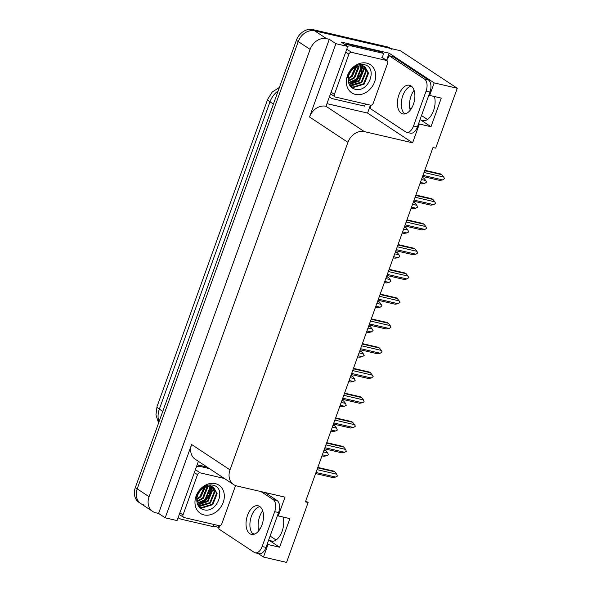 <?xml version="1.0" encoding="UTF-8"?>
<svg xmlns="http://www.w3.org/2000/svg" width="592" height="592" viewBox="0 0 592 592"><rect width="100%" height="100%" fill="white"/><g stroke="black" fill="none" stroke-linecap="round" stroke-linejoin="round"><path stroke-width="0.89" d="M262.663 510.785A15.422 8.702 -76.9 0 0 259.703 516.461A15.422 8.702 -76.9 0 0 258.83 530.706M410.219 110.201A15.422 8.702 103.1 0 1 411.092 95.956A15.422 8.702 103.1 0 1 414.052 90.28M434.424 96.526A15.422 8.702 103.1 0 1 432.426 113.294A15.422 8.702 103.1 0 1 422.459 120.716A15.422 8.702 103.1 0 1 420.794 119.998L430.991 126.725L419.358 124.024L412.602 142.798L364.376 131.616A14.46 11.685 123.4 0 0 347.926 142.332L230.007 469.863A14.46 11.685 123.4 0 0 233.67 484.626A14.46 11.685 123.4 0 0 236.807 485.965L285.026 497.147L278.27 515.921L277.53 515.432M144.011 504.991A14.46 11.685 -56.6 0 1 140.874 503.651A14.46 11.685 -56.6 0 1 137.211 488.881L298.257 41.566A14.46 11.685 -56.6 0 1 314.715 30.851L400.377 50.72L457.268 88.26L434.165 82.902L389.129 53.184L386.709 59.91M235.572 485.595L221.793 523.876A2.412 1.946 -56.6 0 1 219.047 525.666L218.426 527.317L213.401 526.155M179.087 518.192L178.022 517.948M370.414 105.154L367.565 113.072L327.161 103.704M364.376 131.616L325.985 106.271L347.778 46.435L341.14 42.054L389.129 53.184M230.007 469.863L191.608 444.518L165.212 517.822L177.075 520.568L198.401 461.346M191.608 444.518A14.46 11.685 123.4 0 0 195.271 459.281L233.67 484.626M325.985 106.271A14.46 11.685 123.4 0 0 309.527 116.987L335.916 43.682L329.278 39.301L158.582 513.442L155.866 512.813A14.46 11.685 -56.6 0 1 152.729 511.473A14.46 11.685 -56.6 0 1 149.066 496.703L310.112 49.388A14.46 11.685 -56.6 0 1 326.562 38.672L329.278 39.301M347.778 46.435L335.916 43.682M267.229 544.041L267.969 544.529L263.462 557.042L286.565 562.4L308.129 502.504L305.753 500.936M263.462 557.042L257.986 553.431M219.092 527.753L218.426 527.317M165.212 517.822L158.582 513.442M276.079 539.993L270.107 536.049M259.844 529.27L258.312 528.264M427.468 119.488L421.497 115.544M411.233 108.773L409.701 107.766M308.129 502.504L305.413 501.875L432.989 147.526L435.705 148.155L457.268 88.26M412.602 142.798L367.565 113.072M434.165 82.902L429.659 95.423L428.919 94.935M418.618 123.536L419.358 124.024M283.035 517.031A15.422 8.702 -76.9 0 1 281.037 533.799A15.422 8.702 -76.9 0 1 271.069 541.221A15.422 8.702 -76.9 0 1 269.404 540.496L279.594 547.223L289.895 518.622L278.27 515.921M279.594 547.223L267.969 544.529M430.991 126.725L441.284 98.117L429.659 95.423M152.729 511.473L140.874 503.651A14.46 11.685 -56.6 0 1 137.211 488.881L298.257 41.566A14.46 11.685 -56.6 0 1 314.715 30.851L388.752 48.019A14.46 11.685 -56.6 0 1 391.889 49.358M140.874 503.651L138.979 502.393A14.46 11.685 -56.6 0 1 135.316 487.63L296.363 40.315A14.46 11.685 -56.6 0 1 312.82 29.6L386.857 46.768A14.46 11.685 -56.6 0 1 389.995 48.107L390.461 48.418M323.402 451.925L327.694 452.924L328.405 454.834L326.666 455.781L323.794 456.291L321.981 455.87M326.666 455.781L322.366 454.789M324.194 449.72L325.852 450.571L324.039 450.149M327.694 452.924L325.852 450.571M317.823 467.421L333.77 471.114L334.857 471.839L317.667 467.85M317.023 469.626L336.7 474.192L334.857 471.839M336.7 474.192L337.41 476.101L335.671 477.048L315.995 472.49M335.671 477.048L332.8 477.559L315.603 473.57M332.312 427.165L336.611 428.157L337.314 430.073L335.575 431.02L332.704 431.531L330.891 431.109M335.575 431.02L331.283 430.021M333.111 424.96L334.769 425.811L332.956 425.389M336.611 428.157L334.769 425.811M341.229 402.405L345.521 403.396L346.231 405.313L344.492 406.26L341.621 406.771L339.808 406.349M344.492 406.26L340.2 405.261M342.021 400.192L343.686 401.043L341.865 400.629M345.521 403.396L343.686 401.043M350.146 377.644L354.438 378.636L355.148 380.552L353.409 381.5L350.538 382.003L348.725 381.588M353.409 381.5L349.11 380.501M350.938 375.432L352.595 376.283L350.782 375.861M354.438 378.636L352.595 376.283M326.732 442.661L342.687 446.353L343.774 447.071L326.584 443.09M325.94 444.866L345.617 449.424L343.774 447.071M345.617 449.424L346.32 451.341L344.581 452.288L324.912 447.722M344.581 452.288L341.71 452.799L324.52 448.81M335.649 417.893L351.596 421.593L352.684 422.311L335.494 418.329M334.857 420.105L354.527 424.664L352.684 422.311M354.527 424.664L355.37 426.21L353.498 427.528L333.829 422.962M353.498 427.528L350.627 428.031L333.437 424.05M344.566 393.132L360.513 396.832L361.601 397.55L344.411 393.562M343.767 395.345L363.444 399.903L361.601 397.55M363.444 399.903L364.154 401.813L362.415 402.767L342.738 398.201M362.415 402.767L359.544 403.27L342.354 399.289M353.483 368.372L369.43 372.072L370.518 372.79L353.328 368.801M352.684 370.577L372.361 375.143L370.518 372.79M372.361 375.143L373.197 376.69L371.325 377.999L351.655 373.441M371.325 377.999L368.461 378.51L351.263 374.521M413.379 104.355A14.704 8.295 -76.9 0 0 409.472 85.255A14.704 8.295 -76.9 0 0 398.919 94.809A14.704 8.295 -76.9 0 0 402.826 113.901A14.704 8.295 -76.9 0 0 413.379 104.355M404.861 113.93A14.704 8.295 103.1 0 1 402.797 95.704A14.704 8.295 103.1 0 1 411.307 86.129M413.527 126.022L417.404 126.925L429.955 92.056A9.642 5.439 103.1 0 0 428.43 79.994L392.97 56.588L389.099 55.685L424.553 79.091A9.642 5.439 103.1 0 1 426.077 91.161L413.527 126.022A9.642 5.439 103.1 0 1 406.608 132.282A9.642 5.439 103.1 0 1 405.564 131.831L370.111 108.432A9.642 5.439 103.1 0 0 370.918 105.206M389.099 55.685A9.642 5.439 103.1 0 1 386.391 60.251M417.404 126.925A9.642 5.439 103.1 0 1 410.485 133.185L406.608 132.282M365.479 104.014A9.642 7.792 -56.6 0 0 364.635 106.146L332.852 98.775A9.642 7.792 -56.6 0 1 330.758 97.88A9.642 7.792 -56.6 0 1 329.603 96.903M382.691 57.809A9.642 7.792 -56.6 0 1 383.623 53.406L381.255 51.837L349.465 44.467A9.642 7.792 123.4 0 0 345.225 44.748M347.593 46.309A9.642 7.792 -56.6 0 1 351.84 46.035L383.623 53.406M261.99 524.852A14.704 8.295 -76.9 0 0 258.082 505.76A14.704 8.295 -76.9 0 0 247.53 515.314A14.704 8.295 -76.9 0 0 251.437 534.406A14.704 8.295 -76.9 0 0 261.99 524.852M253.472 534.435A14.704 8.295 103.1 0 1 251.408 516.209A14.704 8.295 103.1 0 1 259.918 506.626M261.035 491.589L273.164 499.596A9.642 5.439 103.1 0 1 274.688 511.658L262.138 546.527A9.642 5.439 103.1 0 1 255.219 552.787A9.642 5.439 103.1 0 1 254.175 552.336L218.714 528.93A9.642 5.439 103.1 0 0 219.528 525.703M264.905 492.485L277.041 500.492A9.642 5.439 103.1 0 1 278.566 512.561L266.008 547.422A9.642 5.439 103.1 0 1 259.096 553.683L255.219 552.787M214.089 524.512A9.642 7.792 -56.6 0 0 213.246 526.651L181.463 519.28A9.642 7.792 -56.6 0 1 179.369 518.385A9.642 7.792 -56.6 0 1 178.214 517.408M207.03 467.044L198.076 464.972A9.642 7.792 123.4 0 0 197.151 464.824M196.463 466.725A9.642 7.792 -56.6 0 1 200.451 466.533L209.398 468.612M348.17 80.194A17.834 14.408 123.4 0 0 349.088 79.55M355.91 65.882L351.16 76.412M366.67 63.122A16.872 13.631 -56.6 0 1 374.61 81.918A16.872 13.631 -56.6 0 1 355.407 94.409A16.872 13.631 -56.6 0 1 347.474 75.621A16.872 13.631 -56.6 0 1 366.67 63.122M354.741 89.14C368.705 93.617 378.221 67.236 364.457 64.743C360.58 63.84 356.791 64.935 353.106 68.013C350.175 70.685 348.303 73.911 347.497 77.707C349.643 70.626 353.616 66.689 359.418 65.897A12.047 9.738 123.4 0 0 348.222 78.41C347.985 83.946 350.161 87.52 354.741 89.14M350.331 86.129L352.751 87.128L363.547 83.746L367.965 72.831L364.783 66.807M350.198 86.032L353.343 87.52L364.139 84.138L368.557 73.223L365.079 67L361.978 65.564M365.079 67L362.57 65.949L359.418 65.897M349.746 85.381L361.179 82.184L365.597 71.269L363.473 66.208M349.894 85.618L350.975 85.951L361.771 82.577L366.189 71.662L363.821 66.334M363.555 66.089L360.632 64.491M349.11 84.197L358.811 80.616L363.229 69.708L362.008 65.853M349.265 84.53L359.403 81.008L363.821 70.093L362.282 65.756M362.171 65.601L361.446 64.772M348.562 82.688L356.436 79.054L360.854 68.139L360.343 65.786M348.688 83.095L357.028 79.446L361.446 68.531L360.78 65.771M348.214 80.808L354.068 77.493L358.426 66.075M348.281 81.319L354.66 77.878L359.078 66.97L358.937 65.971M348.222 78.366L351.7 75.924L356.132 66.889M348.17 79.047L352.292 76.316L356.754 66.615M335.553 97.073A2.412 1.946 -56.6 0 1 335.028 96.851A2.412 1.946 -56.6 0 1 334.413 94.387L348.903 54.161A2.412 1.946 -56.6 0 1 351.641 52.377L386.532 60.465A2.412 1.946 -56.6 0 1 387.05 60.687A2.412 1.946 -56.6 0 1 387.664 63.152L373.182 103.378A2.412 1.946 -56.6 0 1 370.437 105.161L335.553 97.073M349.99 84.264L357.08 80.194L361.305 73.896L362.319 66.422M349.132 84.205L356.784 80.001L361.009 73.697L361.964 65.845M196.781 500.691A17.834 14.408 123.4 0 0 197.698 500.048M204.521 486.387L199.77 496.917M215.281 483.627A16.872 13.631 -56.6 0 1 223.214 502.416A16.872 13.631 -56.6 0 1 204.018 514.914A16.872 13.631 -56.6 0 1 196.085 496.126A16.872 13.631 -56.6 0 1 215.281 483.627M203.352 509.645C217.316 514.122 226.832 487.741 213.068 485.24C209.191 484.345 205.402 485.433 201.717 488.518C198.786 491.182 196.914 494.416 196.107 498.205C198.253 491.131 202.227 487.194 208.029 486.395A12.047 9.738 123.4 0 0 196.825 498.915C196.596 504.451 198.764 508.025 203.352 509.645M198.942 506.634L201.361 507.625L212.158 504.251L216.576 493.336L213.394 487.312M198.808 506.53L201.953 508.017L212.75 504.643L217.168 493.728L213.69 487.497L210.589 486.062M213.69 487.497L211.181 486.454L208.029 486.395M198.357 505.879L209.79 502.682L214.208 491.774L212.084 486.705M198.505 506.116L199.585 506.456L210.382 503.074L214.8 492.159L212.424 486.839M212.165 486.587L209.242 484.996M210.574 486.35L209.62 494.202L205.394 500.499L197.743 504.702L207.422 501.121L211.84 490.206L210.611 486.35M197.876 505.028L208.014 501.513L212.432 490.598L210.893 486.261M210.782 486.106L210.056 485.27M197.173 503.193L205.047 499.552L209.464 488.644L208.954 486.291M197.299 503.6L205.639 499.944L210.056 489.036L209.39 486.276M196.825 501.306L202.679 497.99L207.037 486.58M196.892 501.816L203.271 498.383L207.688 487.468L207.548 486.469M196.833 498.871L200.311 496.429L204.743 487.394M196.781 499.552L200.903 496.814L205.365 487.112M219.047 525.666L184.164 517.571A2.412 1.946 -56.6 0 1 183.638 517.349A2.412 1.946 -56.6 0 1 183.024 514.892L197.506 474.666A2.412 1.946 -56.6 0 1 200.251 472.875L224.324 478.462M198.601 504.769L205.69 500.699L209.916 494.394L210.922 486.92M359.055 352.876L363.355 353.875L364.191 355.422L362.326 356.732L359.455 357.242L357.635 356.821M362.326 356.732L358.027 355.74M359.855 350.671L361.512 351.522L359.699 351.1M363.355 353.875L361.512 351.522M367.972 328.116L372.264 329.115L373.108 330.662L371.236 331.971L368.365 332.482L366.552 332.06M371.236 331.971L366.944 330.98M368.764 325.911L370.429 326.762L368.609 326.34M372.264 329.115L370.429 326.762M376.889 303.356L381.181 304.355L382.025 305.901L380.153 307.211L377.282 307.722L375.469 307.3M380.153 307.211L375.861 306.219M377.681 301.15L379.339 302.001L377.526 301.58M381.181 304.355L379.339 302.001M362.393 343.612L378.34 347.312L379.435 348.029L362.237 344.041M361.601 345.817L381.27 350.383L379.435 348.029M381.27 350.383L382.114 351.929L380.242 353.239L360.572 348.681M380.242 353.239L377.37 353.75L360.18 349.761M371.31 318.851L387.257 322.544L388.345 323.269L371.154 319.28M370.518 321.056L390.187 325.615L388.345 323.269M390.187 325.615L391.031 327.161L389.159 328.479L369.482 323.92M389.159 328.479L386.287 328.989L369.097 325.001M380.227 294.091L396.174 297.783L397.262 298.501L380.071 294.52M379.428 296.296L399.104 300.854L397.262 298.501M399.104 300.854L399.94 302.401L398.076 303.718L378.399 299.152M398.076 303.718L395.204 304.229L378.007 300.24M385.799 278.595L390.098 279.587L390.935 281.133L389.07 282.451L386.199 282.961L384.386 282.539M389.07 282.451L384.77 281.452M386.598 276.39L388.256 277.241L386.443 276.819M390.098 279.587L388.256 277.241M394.716 253.835L399.008 254.826L399.718 256.743L397.979 257.69L395.108 258.193L393.295 257.779M397.979 257.69L393.687 256.691M395.515 251.622L397.173 252.473L395.36 252.059M399.008 254.826L397.173 252.473M403.633 229.067L407.925 230.066L408.635 231.983L406.896 232.93L404.025 233.433L402.212 233.011M406.896 232.93L402.604 231.931M404.425 226.862L406.082 227.713L404.269 227.291M407.925 230.066L406.082 227.713M412.55 204.307L416.842 205.306L417.552 207.215L415.813 208.162L412.942 208.673L411.129 208.251M415.813 208.162L411.514 207.17M413.342 202.101L414.999 202.952L413.186 202.531M416.842 205.306L414.999 202.952M421.46 179.546L425.759 180.545L426.595 182.092L424.723 183.402L421.852 183.912L420.039 183.49M424.723 183.402L420.431 182.41M422.259 177.341L423.916 178.192L422.103 177.77M425.759 180.545L423.916 178.192M389.136 269.323L405.083 273.023L406.179 273.741L388.981 269.76M388.345 271.536L408.014 276.094L406.179 273.741M408.014 276.094L408.857 277.641L406.985 278.958L387.316 274.392M406.985 278.958L404.114 279.461L386.924 275.48M398.053 244.563L414 248.263L415.088 248.98L397.898 244.992M397.262 246.768L416.931 251.334L415.088 248.98M416.931 251.334L417.774 252.88L415.902 254.197L396.226 249.632M415.902 254.197L413.031 254.701L395.841 250.712M406.97 219.802L422.917 223.502L424.005 224.22L406.815 220.231M406.171 222.007L425.848 226.573L424.005 224.22M425.848 226.573L426.558 228.482L424.819 229.43L405.143 224.871M424.819 229.43L421.948 229.94L404.75 225.952M415.88 195.042L431.834 198.742L432.922 199.46L415.732 195.471M415.088 197.247L434.765 201.813L432.922 199.46M434.765 201.813L435.601 203.359L433.729 204.669L414.06 200.111M433.729 204.669L430.858 205.18L413.667 201.191M424.797 170.281L440.744 173.974L441.832 174.699L424.642 170.711M424.005 172.487L443.674 177.045L441.832 174.699M443.674 177.045L444.518 178.592L442.646 179.909L422.977 175.35M442.646 179.909L439.775 180.419L422.584 176.431M254.73 534.051L252.51 533.533M406.127 113.546L403.899 113.035M420.794 119.998L424.272 120.805M326.562 38.672L312.82 29.6M310.112 49.388L296.363 40.315M149.066 496.703L135.316 487.63M347.926 142.332L309.527 116.987M269.404 540.496L272.882 541.303M158.597 422.977L155.955 414.896L157.035 406.578A16.872 2.856 19.8 0 0 159.344 409.146A19.277 15.577 123.4 0 0 158.974 421.911M278.166 90.857A19.277 15.577 123.4 0 0 269.989 101.817A16.872 2.856 -160.2 0 1 267.68 99.249L272.209 92.056L279.402 87.416M273.408 104.074L269.989 101.817L159.344 409.146L162.763 411.403M386.857 46.768L388.752 48.019M351.84 46.035L349.465 44.467M429.955 92.056L426.077 91.161M428.43 79.994L424.553 79.091M200.451 466.533L198.076 464.972M278.566 512.561L274.688 511.658M262.138 546.527L266.008 547.422M277.041 500.492L273.164 499.596M334.413 94.387L331.261 92.308M386.532 60.465L381.788 57.335M351.641 52.377L346.905 49.247M348.903 54.161L345.743 52.081M183.024 514.892L179.872 512.805M200.251 472.875L195.515 469.752M197.506 474.666L194.354 472.579M157.035 406.578L267.68 99.249M330.758 97.88L329.544 97.081M179.369 518.385L178.155 517.578M350.619 86.328L350.227 86.069M351.929 75.584L354.053 72.52M335.028 96.851L330.662 93.965M387.05 60.687L382.314 57.557M199.23 506.833L198.838 506.567M200.54 496.089L202.664 493.018M183.638 517.349L179.272 514.47"/></g></svg>
